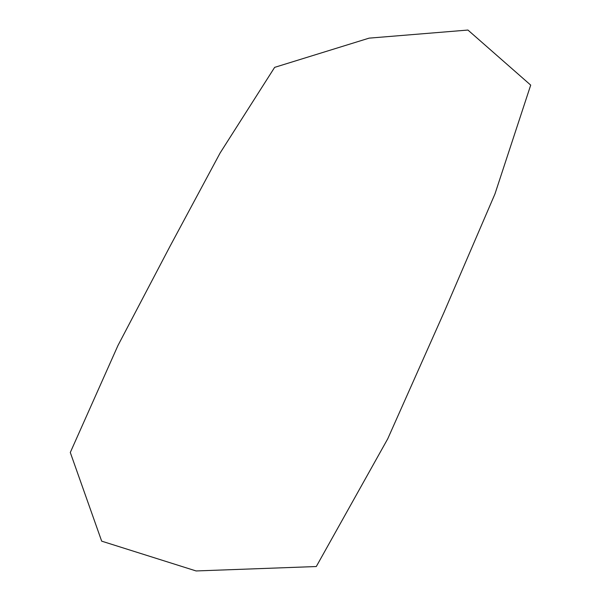 <?xml version="1.0" encoding="UTF-8"?>
<svg xmlns="http://www.w3.org/2000/svg" width="601" height="601" viewBox="0 0 601 601"><rect width="100%" height="100%" fill="white"/><g stroke="black" fill="none" stroke-linecap="round" stroke-linejoin="round"><path stroke-width="0.9" d="M444.139 312.062L494.946 193.98L530.706 85.109L467.931 30.05L369.097 38.141L274.642 67.365L220.139 152.947L170.03 246.267L117.961 345.5L70.294 452.478L101.674 541.155L196.099 570.95L316.291 566.533L387.735 438.82L444.139 312.062"/></g></svg>
